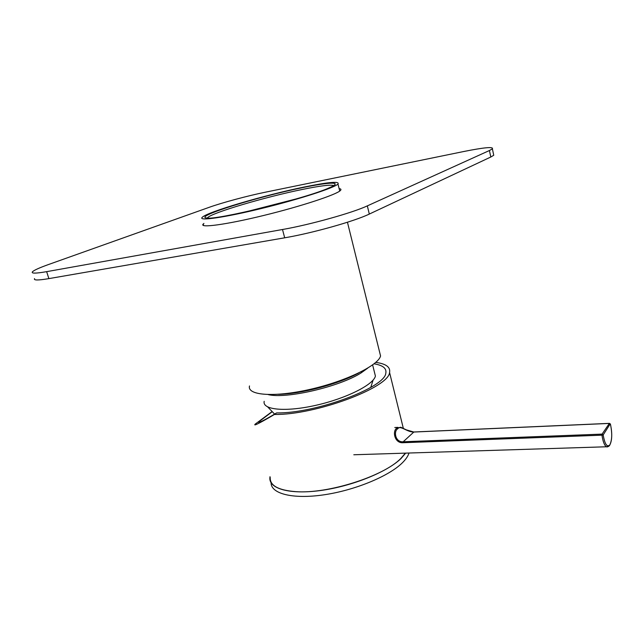 <?xml version="1.0" encoding="UTF-8"?>
<svg xmlns="http://www.w3.org/2000/svg" width="644" height="644" viewBox="0 0 644 644"><rect width="100%" height="100%" fill="white"/><g stroke="black" fill="none" stroke-linecap="round" stroke-linejoin="round"><path stroke-width="0.97" d="M379.405 351.262L380.564 355.963C378.382 365.414 345.852 381.312 309.957 389.403C274.038 397.606 246.877 395.368 249.502 385.949M303.775 187.106C328.448 182.059 339.847 181.036 337.987 184.039C334.252 187.887 299.025 199.318 261.746 208.431C224.426 217.583 197.829 221.319 202.216 217.35C206.917 212.061 264.515 195.14 303.775 187.106M302.261 187.702C330.131 181.833 344.331 181.415 328.778 188C306.286 198.312 214.903 220.659 206.539 217.97C193.739 216.609 258.486 196.573 302.261 187.702M247.674 211.417L295.499 199.125M296.49 198.835L246.66 211.643M333.705 185.561C330.646 184.498 320.044 185.826 301.899 189.545C265.409 196.967 211.844 212.753 207.561 217.712L207.658 218.058M274.288 413.859L274.03 414.438M278.458 394.305C300.957 394.096 339.308 383.872 358.764 372.948M268.186 394.595C286.041 399.2 339.702 386.722 361.147 372.876L367.748 368.127M264.185 401.309C262.084 409.874 285.429 412.216 315.802 405.326C346.15 398.539 373.681 384.637 375.412 376.056L374.349 371.813M493.489 154.077L493.739 155.268L490.8 157.015L489.424 150.527L492.386 148.845C493.642 146.55 484.046 147.452 463.608 151.541L265.296 192.21C247.996 195.72 222.14 202.667 209.252 207.296L48.63 264.483C39.26 267.832 33.842 270.295 32.385 271.881C31.21 273.579 35.959 273.507 46.642 271.655L282.507 229.506C310.158 224.692 352.566 212.826 367.33 205.879L489.424 150.527M367.33 205.879L369.31 214.066L490.8 157.015M369.31 214.066C354.635 221.222 312.332 233.152 284.688 237.805L282.507 229.506M46.642 271.655L48.872 278.619L284.688 237.805M48.872 278.619C38.189 280.406 33.416 280.406 34.559 278.611M203.923 223.428L203.222 224.048C198.851 228.282 225.77 224.748 263.501 215.515C301.175 206.338 336.715 194.585 340.426 190.471C341.417 189.465 340.982 188.853 339.114 188.612M270.013 476.705L269.908 477.494C268.556 488.659 289.591 494.825 320.937 490.47C352.22 486.196 387.277 471.963 401.051 458.504L405.68 453.126M271.084 482.791C270.939 493.674 292.553 499.398 323.562 494.874C354.514 490.438 388.646 476.351 402.17 463.004C405.784 459.47 408.063 456.145 408.996 453.022M271.816 411.79L255.201 424.122C252.432 427.069 263.581 420.894 274.416 414.47C315.439 415.139 388.887 387.599 389.564 372.482C390.602 367.144 386.014 363.779 375.782 362.387M270.214 477.413C269.731 485.536 278.24 490.277 295.749 491.646C327.812 494.133 383.639 476.286 400.769 458.512L405.39 453.135M395.754 453.44L397.388 453.392M274.416 414.47L276.614 412.917C315.351 413.625 385.144 387.543 385.804 373.166C386.77 368.376 382.858 365.261 374.067 363.82M276.614 412.917C264.209 420.339 258.204 423.35 258.606 421.949L271.953 411.918M608.717 446.3L606.431 446.775C604.37 445.302 602.881 441.43 601.971 435.167L402.999 442.718C394.402 443.402 392.196 430.804 396.849 428.107L400.769 427.246L406.356 429.878L413.722 431.995M397.742 428.775C393.436 431.158 395.239 442.468 403.2 441.768L602.084 434.112L609.353 423.422L413.649 432.044C406.614 431.987 400.423 424.951 397.742 428.775L396.849 428.107M610.238 423.833L603.17 434.941C604.829 444.263 607.067 447.58 609.868 444.875C612.146 439.755 612.331 432.873 610.415 424.227L609.586 423.438M609.401 423.366L413.875 431.987L403.2 441.768L402.999 442.718M603.17 434.941L602.084 434.112L601.971 435.167L603.17 434.941M380.564 355.963L347.446 222.236M339.726 191.051L337.987 184.039M361.147 372.876L362.033 371.314M375.412 376.056L372.626 364.915M267.767 407.008L274.61 414.1M373.101 380.081L370.743 387.406M203.649 225.569L203.222 224.048M493.739 155.268L492.386 148.845M389.564 372.482L403.305 428.244M258.606 421.949L258.783 422.601M397.952 427.375L394.78 427.527M609.514 423.366L610.44 424.13C612.428 433.984 612.098 441.156 609.449 445.664C608.081 446.775 607.075 447.145 606.431 446.775L353.806 454.769"/></g></svg>
